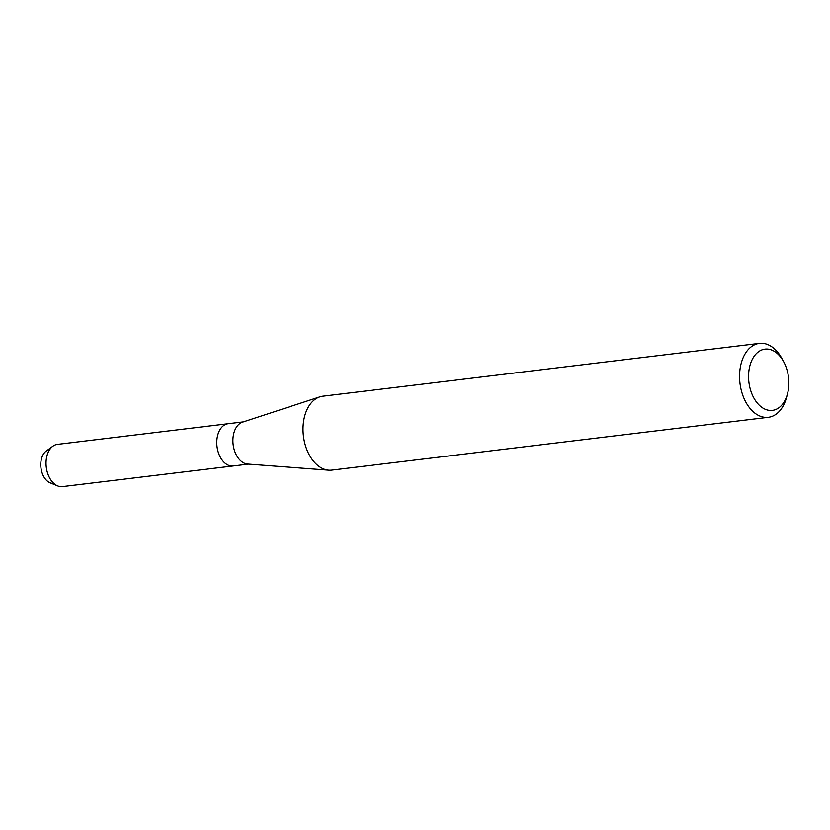 <?xml version="1.0" encoding="UTF-8"?>
<svg xmlns="http://www.w3.org/2000/svg" width="830" height="830" viewBox="0 0 830 830"><rect width="100%" height="100%" fill="white"/><g stroke="black" fill="none" stroke-linecap="round" stroke-linejoin="round"><path stroke-width="1.25" d="M53.784 483.392A17.015 11.008 -96.9 0 1 43.295 475.777A17.015 11.008 -96.9 0 1 41.5 458.751A17.015 11.008 -96.9 0 1 49.696 449.601M786.581 397.248A37.236 24.08 -96.9 0 1 786.518 397.477A37.236 24.08 -96.9 0 1 768.341 417.303L331.803 470.112A37.236 24.08 -96.9 0 1 328.732 470.185L247.589 464.053A21.279 13.757 -96.9 0 1 233.821 433.239A21.279 13.757 -96.9 0 1 242.516 422.159L319.861 396.854A37.236 24.08 -96.9 0 1 322.86 396.19L759.398 343.381A37.236 24.08 -96.9 0 1 781.777 358.301L783.541 361.496A30.845 19.951 -96.9 0 1 787.514 393.762A30.845 19.951 -96.9 0 1 787.463 393.949A30.845 19.951 -96.9 0 1 761.411 407.042A30.845 19.951 -96.9 0 1 749.895 365.75A30.845 19.951 -96.9 0 1 783.541 361.496M57.706 485.934A21.279 13.757 -96.9 0 1 46.957 455.846A21.279 13.757 -96.9 0 1 52.892 446.198L46.252 451.032A17.015 11.008 -96.9 0 0 41.5 458.751A17.015 11.008 -96.9 0 0 50.091 482.821L57.706 485.934A21.279 13.757 -96.9 0 0 62.489 486.619L233.24 465.962A21.279 13.757 -96.9 0 1 220.002 456.593A21.279 13.757 -96.9 0 1 217.709 435.179A21.279 13.757 -96.9 0 1 228.126 423.725L243.366 421.879M328.732 470.185A37.236 24.08 -96.9 0 1 304.631 416.245A37.236 24.08 -96.9 0 1 319.861 396.854M768.341 417.303A37.236 24.08 -96.9 0 1 745.184 400.9A37.236 24.08 -96.9 0 1 741.169 363.436A37.236 24.08 -96.9 0 1 759.398 343.381M52.892 446.198A21.279 13.757 -96.9 0 1 57.374 444.382L228.126 423.725A21.279 13.757 -96.9 0 0 217.709 435.179A21.279 13.757 -96.9 0 0 220.002 456.593A21.279 13.757 -96.9 0 0 233.24 465.962L248.471 464.126M787.463 393.949L786.518 397.477"/></g></svg>
